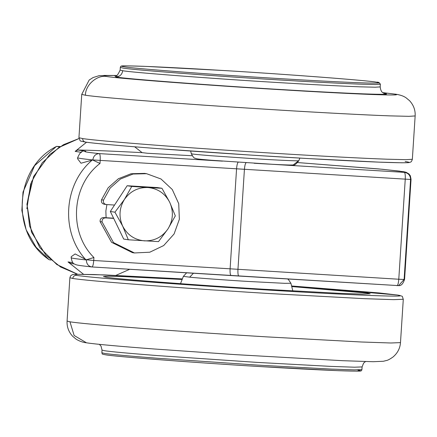 <?xml version="1.0" encoding="UTF-8"?>
<svg xmlns="http://www.w3.org/2000/svg" width="437" height="437" viewBox="0 0 437 437"><rect width="100%" height="100%" fill="white"/><g stroke="black" fill="none" stroke-linecap="round" stroke-linejoin="round"><path stroke-width="0.66" d="M128.314 239.776L158.505 241.623L167.972 228.912C162.182 237.116 154.348 241.104 144.461 240.863C134.629 239.897 127.364 234.991 122.682 226.142C118.629 216.97 119.208 208.083 124.403 199.474C130.193 191.264 138.026 187.282 147.914 187.522L131.761 186.441L124.403 199.474L114.942 212.185L122.682 226.142L128.314 239.776L123.704 239.072L113.675 218.38L105.503 217.883C103.066 218.096 101.925 219.445 102.083 221.93L113.511 242.606L134.459 252.957L149.787 252.215L163.7 245.55L174.084 233.981L179.361 219.27L178.722 203.647L172.271 189.505L160.991 178.984L146.586 173.697L133.061 174.03L120.421 179.017L110.162 188.068L103.498 200.113C103.017 202.56 103.973 204.041 106.366 204.549L114.538 205.046L127.151 185.736L157.347 187.577L161.952 188.287L147.914 187.522C157.746 188.489 165.011 193.394 169.693 202.244C173.746 211.415 173.167 220.303 167.972 228.912L175.324 215.873L169.693 202.244L161.952 188.287M104.099 204.216L106.366 204.549M113.587 218.194L103.531 217.577C101.089 217.795 99.953 219.145 100.111 221.63L111.539 242.3L132.487 252.657L134.459 252.957M146.586 173.697L144.614 173.391L131.089 173.724L118.443 178.711L108.185 187.768L101.521 199.807C101.045 202.26 102.001 203.735 104.388 204.243M131.761 186.441L127.151 185.736M114.942 212.185L110.332 211.481L114.538 205.046M113.675 218.38L110.332 211.481M59.716 146.898L56.477 146.395L34.599 165.672L23.019 192.051L21.85 210.508L26.144 229.764L36.085 247.227L49.146 259.736L50.949 260.02M56.477 146.395L60.284 146.542M182.153 279.472L124.802 276.643L108.682 276.228L103.443 276.545L106.065 277.189C113.254 278.822 199.638 285.432 263.145 289.201L338.866 293.298L362.41 294.09L370.166 293.795L367.544 293.156L291.736 286.557M106.093 217.735L105.863 211.027L106.912 204.582M86.537 142.243L75.169 151.388L77.824 150.006C90.372 150.191 111.796 151.065 142.101 152.633L134.683 146.81M142.101 152.633L147.613 153.283L192.198 155.741L147.679 153.289M115.865 275.397L129.773 269.263M70.494 263.347L68.019 261.921L83.494 274.25M77.824 150.006L85.794 151.224C82.555 151.541 87.061 152.338 99.314 153.611C100.084 154.157 100.379 156.446 100.199 160.483L100.007 163.443C71.368 185.272 68.319 232.386 93.922 257.524L86.368 259.786L75.148 253.935L71.242 256.699M85.794 151.224L84.74 151.24C82.232 150.301 79.867 152.458 77.644 157.719L77.578 158.74L81.003 163.225L92.824 159.937C82.063 158.822 77.027 158.052 77.72 157.637M238.886 276.047L398.588 285.623L231.058 275.447C230.25 275.042 229.928 272.835 230.102 268.815L398.779 279.238L405.246 179.23C405.421 175.193 405.126 172.905 404.362 172.358L399.768 171.14L378.721 168.928L297.712 162.564L382.872 169.316L403.892 171.746L406.153 172.293L408.95 173.937L410.321 175.761L411.053 179.279L410.578 179.465L404.11 279.472L404.586 279.281L411.053 179.279M71.253 257.644C70.559 258.059 75.596 258.83 86.357 259.944C86.482 263.986 88.356 266.324 91.983 266.952L238.913 276.047C238.11 275.791 237.794 273.578 237.952 269.416L244.42 169.409C244.796 165.241 245.403 163.006 246.244 162.706M100.007 163.443L92.813 160.095M272.349 164.301L404.362 172.358C408.344 173.047 410.419 175.417 410.578 179.465L236.57 168.808C236.914 164.787 237.526 162.553 238.389 162.105M222.466 161.133L99.314 153.611C95.632 153.829 93.469 155.938 92.824 159.937L236.57 168.808L230.102 268.815L93.731 260.49C93.387 264.494 92.808 266.652 91.983 266.952L91.726 266.936C76.3 265.232 76.049 264.926 74.492 263.986C73.006 263.801 71.903 261.714 71.176 257.721L71.247 256.699M291.998 164.957C291.058 165.262 272.185 164.383 254.143 163.263M298.624 160.74L293.303 164.913C294.205 165.667 296.051 164.252 298.842 160.674L298.624 160.74C297.559 161.084 276.157 160.089 255.7 158.817L211.169 155.747C196.404 154.556 189.86 153.851 191.537 153.649L191.319 153.726C192.996 156.894 194.203 158.374 194.946 158.156L196.011 158.565C197.316 158.899 196.404 158.97 211.317 160.264L273.726 164.372C285.656 164.989 292.178 165.17 293.303 164.913L293.09 164.94M405.165 161.543L405.58 161.608C414.363 162.903 406.334 163.11 381.485 162.236C356.603 161.302 315.35 159.073 277.692 156.763C240.569 154.507 193.569 151.355 155.998 148.482C117.324 145.488 93.889 143.369 85.696 142.112C83.74 141.779 82.724 140.605 82.648 138.578L78.939 137.715C80.943 141.845 78.299 140.512 85.423 142.085C94.638 143.44 118.372 145.587 156.615 148.531L250.243 155.048L308.385 158.582L379.021 162.138L401.636 162.782C411.572 162.75 408.863 162.449 410.474 162.105C411.113 162.16 411.741 161.215 412.348 159.276L406.099 159.674L386.849 159.199C361.732 158.303 318.212 155.965 278.566 153.534C240.683 151.229 192.722 148.012 154.387 145.079C114.926 142.025 91.011 139.862 82.648 138.578M412.348 159.276L415.15 115.942L408.901 116.335L389.651 115.865C364.534 114.969 321.015 112.626 281.368 110.195C243.485 107.89 195.525 104.678 157.189 101.745C117.728 98.691 93.813 96.522 85.45 95.244L81.741 94.381L78.939 137.715M382.899 92.671L393.551 93.939C401.439 95.102 394.223 95.288 371.914 94.501C346.579 93.485 315.514 91.846 278.713 89.59C209.618 85.488 115.259 78.294 106.306 76.431C96.686 74.951 85.215 85.297 85.45 95.244M106.306 76.431L103.864 75.448L116.723 75.459M393.174 93.884L382.872 92.649M383.746 93.338C391.093 94.425 384.374 94.594 363.584 93.862C339.981 92.917 311.029 91.388 276.736 89.29C211.639 85.423 123.097 78.655 115.734 76.978L119.558 76M115.734 76.978C119.694 76.797 122.021 74.711 122.704 70.707L120.142 70.084C117.859 75.06 116.111 77.065 114.898 76.093L114.942 76.087M384.626 93.54C383.921 92.786 380.977 93.545 380.201 86.897L375.323 87.209L360.307 86.843C337.823 85.963 309.669 84.494 275.851 82.418C213.933 78.742 129.707 72.302 122.704 70.707M380.201 86.897L380.37 84.232L375.498 84.543L360.481 84.172C337.998 83.298 309.844 81.823 276.02 79.752C214.103 76.076 129.882 69.636 122.873 68.041L120.312 67.413L120.142 70.084M124.266 66.785C117.351 65.769 123.676 65.605 143.249 66.293C165.47 67.189 192.728 68.62 225.011 70.603C286.295 74.241 369.658 80.616 376.59 82.194C383.511 83.21 377.18 83.38 357.608 82.686C335.387 81.795 308.129 80.359 275.845 78.376C214.562 74.743 131.204 68.363 124.266 66.785M103.531 217.577L105.503 217.883M100.111 221.63L102.083 221.93M101.521 199.807L103.498 200.113M56.553 146.411C14.328 167.213 10.013 233.986 49.223 259.753M30.699 183.677L26.859 208.777M215.326 274.485L264.724 277.626M186.708 272.737L183.393 276.326L189.663 277.184C199.633 278.2 227.786 280.232 247.768 281.428L284.574 283.323L290.911 283.274L288.42 279.533L287.633 279.024M189.663 277.184L193.515 273.152M397.353 295.013L291.588 285.973L379.026 292.932L397.353 295.013C405.547 296.264 397.162 296.444 372.198 295.549C344.006 294.407 309.631 292.593 269.066 290.108C231.615 287.83 184.097 284.64 146.373 281.745C107.578 278.735 84.336 276.621 76.65 275.392L75.279 274.294L94.518 274.545L182.376 278.91L104.88 274.928L75.601 274.261L72.351 274.644L70.559 275.905L69.887 277.724L72.766 278.462C73.105 276.468 74.268 275.419 76.262 275.332M72.766 278.462C79.873 279.653 102.52 281.745 140.709 284.733C179.7 287.754 230.102 291.146 269.509 293.544L364.168 298.662L393.59 299.651L403.291 299.285C401.674 295.499 404.17 296.799 397.659 295.046M69.887 277.724L67.085 321.058L69.964 321.801C77.07 322.992 99.718 325.079 137.906 328.072C176.898 331.088 227.3 334.485 266.707 336.878L361.361 341.996L390.787 342.99L400.489 342.619L403.291 299.285M400.489 342.619C400.074 348.305 397.594 353.091 393.054 356.969C390.143 359.028 388.012 360.192 386.674 360.454L383.402 361.262L373.16 361.716L342.679 360.694L234.931 354.615L154.048 348.983C121.792 346.53 95.921 344.28 86.471 342.805L74.121 335.458L69.964 321.801M99.363 344.351L101.023 346.131L102.034 350.103L104.596 350.725C110.468 351.665 128.025 353.282 157.276 355.571L257.743 362.437L331.574 366.43L354.522 367.206L362.093 366.916L363.606 363.109L365.479 361.557M102.034 350.103L101.859 352.768L104.421 353.391C110.293 354.331 127.855 355.947 157.102 358.236L257.568 365.103L331.399 369.101L354.352 369.871L361.918 369.587L362.093 366.916M105.645 354.806C112.577 356.384 195.934 362.759 257.218 366.397C289.507 368.38 316.759 369.811 338.986 370.707C358.558 371.395 364.884 371.232 357.963 370.215M27.023 204.046L33.605 176.504L49.736 154.523L63.529 144.663L78.988 138.545L58.913 147.477L42.209 162.782L31.388 182.125L27.023 204.046L29.601 226.115L39.794 247.604L56.826 264.538L77.584 274.228M68.019 261.921L72.892 262.664M85.723 259.622C60.47 232.178 63.567 184.283 92.158 160.128M81.566 152.366L75.169 151.388M397.031 285.7C397.856 285.399 398.435 283.242 398.779 279.238L404.11 279.472L398.588 285.623C401.133 285.935 403.132 283.821 404.586 279.281M93.922 257.524L93.731 260.49L86.368 259.786M298.842 160.674L299.858 158.09M191.319 153.726L190.647 151.027M81.741 94.381L89.181 80.031L93.114 77.54L99.008 75.71L116.75 75.443M415.15 115.942C415.472 110.25 413.626 105.186 409.622 100.75L406.044 97.779C404.067 96.44 401.051 94.933 394.808 94.053M120.312 67.413C121.169 65.468 118.361 65.616 145.057 66.364L224.17 70.548C288.283 74.388 367.32 80.419 376.705 82.205C378.213 81.91 379.431 82.588 380.37 84.232M183.393 276.326L180.497 283.684M290.911 283.274L292.834 290.949M86.471 342.805C82.888 342.4 79.441 341.193 76.136 339.188L72.553 336.184C68.587 331.759 66.763 326.718 67.085 321.058M361.918 369.587C361.06 371.532 363.874 371.384 337.178 370.636L258.065 366.452C193.952 362.612 114.915 356.581 105.525 354.795C100.428 353.866 102.864 353.986 101.859 352.768M77.54 274.218L60.601 266.996L45.907 255.192L31.48 232.151L26.892 204.008M70.111 263.314L74.492 263.986M92.01 266.958L231.036 275.447"/></g></svg>
